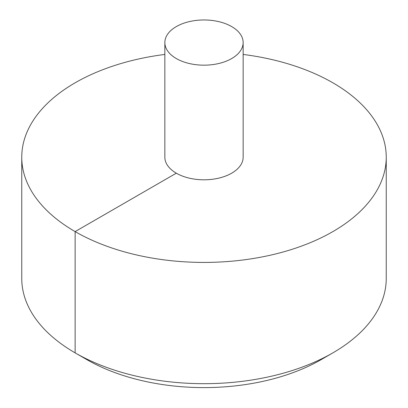 <?xml version="1.0" encoding="UTF-8"?>
<svg xmlns="http://www.w3.org/2000/svg" width="408" height="408" viewBox="0 0 408 408"><rect width="100%" height="100%" fill="white"/><g stroke="black" fill="none" stroke-linecap="round" stroke-linejoin="round"><path stroke-width="0.61" d="M164.852 54.437A182.243 105.218 0 0 0 75.133 82.804A182.243 105.218 0 0 0 21.757 157.202A182.243 105.218 0 0 0 204 262.421A182.243 105.218 0 0 0 386.243 157.202A182.243 105.218 0 0 0 243.148 54.437M21.757 157.202L21.757 278.465A182.243 105.218 0 0 0 75.133 352.864A182.243 105.218 0 0 0 332.867 352.864A182.243 105.218 0 0 0 386.243 278.465L386.243 157.202M164.852 42.57L164.852 157.202A39.148 22.603 0 0 0 204 179.806A39.148 22.603 0 0 0 243.148 157.202L243.148 42.57A39.148 22.603 0 0 0 218.984 21.685A39.148 22.603 0 0 0 176.317 26.586A39.148 22.603 0 0 0 164.852 42.57A39.148 22.603 0 0 0 204 65.173A39.148 22.603 0 0 0 243.148 42.57M332.867 352.864L321.285 359.55A165.862 95.758 180 0 1 321.285 359.555A165.862 95.758 180 0 1 86.715 359.55L75.133 352.864M87.506 359.377L86.715 359.555L75.133 352.864L75.133 231.601L176.317 173.186"/></g></svg>
